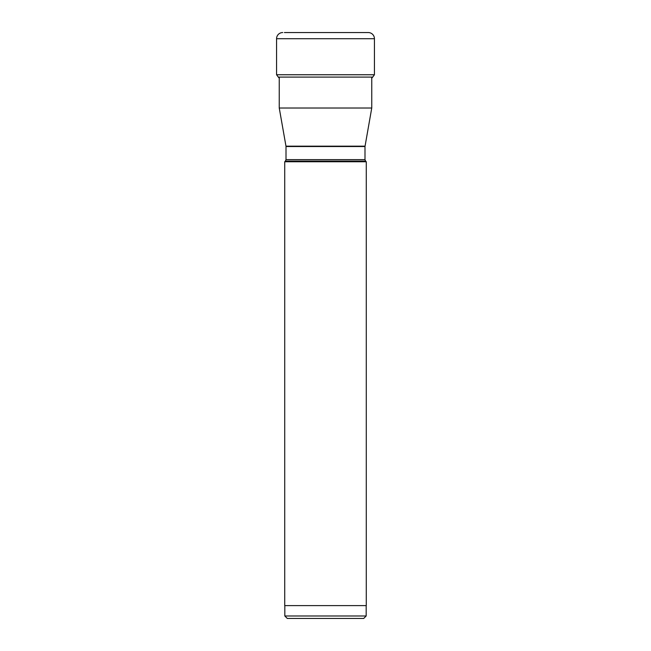 <?xml version="1.0" encoding="UTF-8"?>
<svg xmlns="http://www.w3.org/2000/svg" width="651" height="651" viewBox="0 0 651 651"><rect width="100%" height="100%" fill="white"/><g stroke="black" fill="none" stroke-linecap="round" stroke-linejoin="round"><path stroke-width="0.98" d="M278.303 77.095L276.569 74.759L278.303 77.095A4.703 4.703 0 0 0 279.352 78.12A4.703 4.703 0 0 1 278.303 77.095L372.697 77.095L374.431 74.759L276.569 74.759L276.569 38.718L276.569 74.759M371.648 78.12A4.703 4.703 0 0 0 372.697 77.095M284.397 32.55L368.263 32.55A6.168 6.168 0 0 1 374.431 38.718L374.431 74.759M276.569 38.718A6.168 6.168 0 0 1 282.737 32.55A6.168 6.168 0 0 0 276.569 38.718L374.431 38.718M286.009 159.625L285.407 161.082L365.593 161.082L364.991 159.625L286.009 159.625L286.009 146.532L364.991 146.532L371.754 108.009L279.246 108.009L279.246 77.095M285.407 161.082L284.723 161.765L366.277 161.765L365.593 161.082M366.277 161.765L366.277 605.609L284.723 605.609L284.723 161.765M284.821 615.984L287.294 618.45L363.706 618.45L366.179 615.984L284.821 615.984L284.821 605.609M366.179 615.984L366.179 605.609M365.024 146.174L285.976 146.174L279.246 108.009M364.991 159.625L364.991 146.532M371.754 108.009L371.754 78.039"/></g></svg>
